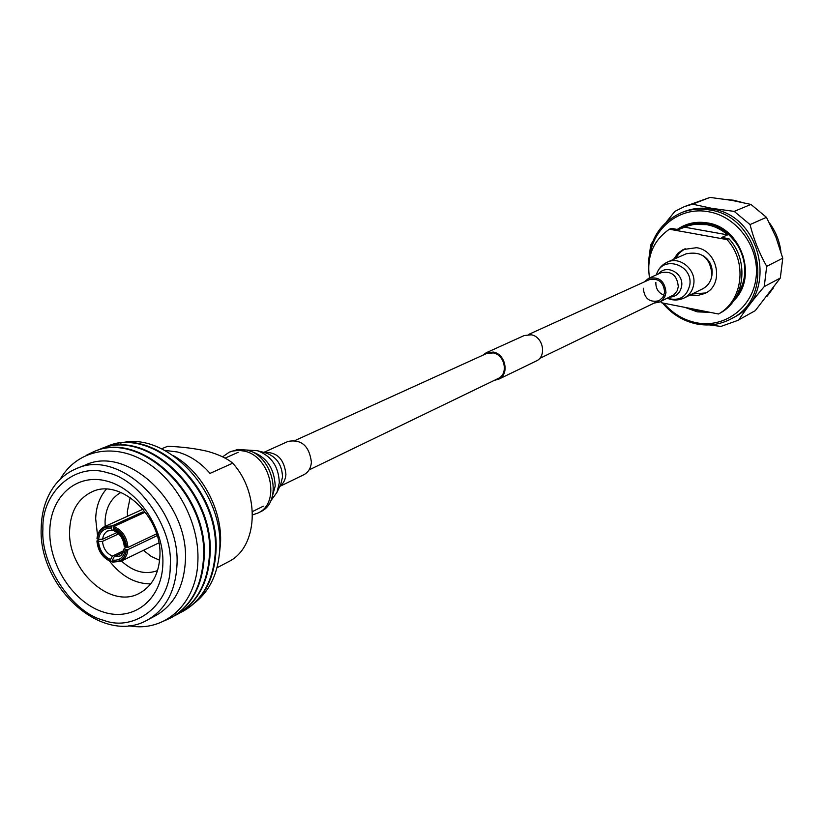 <?xml version="1.0" encoding="UTF-8"?>
<svg xmlns="http://www.w3.org/2000/svg" width="824" height="824" viewBox="0 0 824 824"><rect width="100%" height="100%" fill="white"/><g stroke="black" fill="none" stroke-linecap="round" stroke-linejoin="round"><path stroke-width="1.24" d="M494.369 380.327L498.592 379.246C509.634 374.663 505.709 354.083 493.37 352.064L486.181 352.775L482.648 355.319M498.592 379.246L536.208 361.025C546.971 356.545 543.243 336.707 531.253 334.812L524.249 335.523L486.181 352.775M309.052 469.938L498.201 378.474C508.604 374.168 504.916 354.794 493.298 352.899L486.521 353.558L295.219 440.418M767.154 296.146L773.314 288.029M780.905 251.495C779.525 241.01 775.703 231.472 769.431 222.882M741.106 202.127L733.37 200.201L726.387 199.49M663.804 303.211C672.611 313.491 683.374 319.98 696.084 322.699C724.193 328.622 752.631 307.857 756.061 277.75C759.913 247.725 737.264 216.455 708.465 211.727C679.769 206.155 652.093 228.433 649.683 257.809M648.601 266.791C648.385 240.938 659.385 222.861 681.613 212.582C690.419 209.183 699.628 208.287 709.227 209.893C760.428 216.094 776.517 297.237 731.362 318.733C720.464 324.563 708.846 326.294 696.496 323.925C683.024 321.03 671.715 314.047 662.558 302.964M683.827 227.414L687.7 225.302M681.613 212.582L684.013 211.644C692.809 208.245 701.986 207.349 711.576 208.956C762.653 215.126 778.68 296.032 733.628 317.487L731.362 318.733M709.413 324.913L720.959 326.417L737.738 320.433L755.258 310.658L737.738 320.433M738.819 319.825C745.37 309.865 753.847 298.782 764.25 286.587L780.318 278.038L755.258 310.658M666.266 222.089L674.897 211.387L684.384 206.597L709.989 197.42L731.764 200.356L750.942 204.424L766.454 217.32L775.92 237.116L782.759 258.19L766.701 266.327L764.25 286.587M766.701 266.327C759.326 253.308 753.775 239.393 750.036 224.581L766.454 217.32M750.942 204.424L734.215 211.387L750.036 224.581M734.215 211.387L711.823 208.348L692.551 204.167L709.989 197.42M782.759 258.19L780.318 278.038M648.56 261.126L650.702 244.934L652.732 241.545M681.942 318.816L672.909 313.089M684.384 206.597L692.551 204.167M689.657 308.31L697.073 310.514L704.685 311.276M726.995 239.588L728.931 238.723L721.814 237.436L727.613 234.871C721.391 229.474 714.398 226.064 706.652 224.633L694.107 224.416L688.071 225.807L678.42 229.638L671.457 228.392L669.397 229.216L726.995 239.588C747.677 261.733 742.918 300.894 718.466 313.996L661.59 302.779L660.58 301.574M705.9 292.922L692.17 294.024M675.536 258.52L679.563 252.762L685.156 248.673M673.496 259.426L677.925 253.256L683.168 249.538L696.538 247.694C718.137 250.527 724.378 285.001 704.932 293.447L697.31 295.589L690.172 295.013M649.518 277.966C646.418 256.903 653.041 240.649 669.397 229.216M728.931 238.723C749.572 260.806 744.814 299.874 720.403 312.955L718.466 313.996M685.166 226.858L692.51 223.974M727.613 234.871L684.476 227.156M222.573 456.846L229.309 452.16L232.327 451.099L238.785 450.337L244.388 451.13C271.014 456.455 281.077 503.351 257.861 513.074L252.566 514.887M229.309 452.16L237.899 449.43L246.778 450.069C273.372 455.373 283.415 502.187 260.219 511.9L257.861 513.074M173.504 455.703C201.849 471.544 222.408 509.86 220.523 543.449L219.431 553.697M161.597 448.802L167.663 446.278C182.413 446.866 195.721 448.555 207.586 451.346C218.72 454.498 227.094 458.443 232.708 463.191C260.786 493.967 257.922 547.733 228.31 561.834L216.99 567.777M164.738 450.378L177.335 451.964C189.52 455.27 200.428 462.408 210.048 473.378L232.708 463.191M105.194 526.351L105.06 521.417C105.73 507.708 111.013 498.046 120.912 492.453M130.182 497.459L127.349 511.385L127.463 516.246M157.538 570.61C145.312 575.049 133.272 571.846 121.427 561M143.448 550.35L151.194 556.396L159.619 560.269M170.218 566.181C173.679 529.286 139.72 479.002 107.419 472.76C75.169 461.821 41.458 492.371 42.899 529.132C40.438 564.811 72.151 612.654 103.597 620.276C134.837 632.42 170.805 604.311 170.218 566.181M120.551 443.106C166.355 430.581 224.138 491.526 219.72 549.402C218.308 572.659 210.151 590.334 195.237 602.457M106.255 446.732L106.605 446.598C153.161 424.607 220.935 488.694 215.929 552.131C214.034 579.931 203.26 599.542 183.628 610.944L183.299 611.12M103.165 448.06L105.915 446.866C152.481 424.875 220.286 488.993 215.28 552.461C213.385 580.281 202.622 599.893 182.98 611.295L180.312 612.654M100.003 449.224L100.343 449.09C147.002 427.038 215.023 491.444 210.048 555.139C208.173 583.052 197.389 602.725 177.716 614.158L177.387 614.333M96.882 450.553L99.653 449.358C146.322 427.306 214.364 491.753 209.399 555.479C207.524 583.402 196.74 603.075 177.057 614.508L174.358 615.878M93.689 451.737L94.039 451.593C140.791 429.489 209.049 494.225 204.125 558.178C202.261 586.204 191.467 605.949 171.742 617.403L171.413 617.578M86.664 455.085L93.339 451.871C140.101 429.767 208.39 494.534 203.466 558.518C201.602 586.554 190.818 606.299 171.083 617.763L164.347 620.832M60.162 479.28C76.385 450.79 112.054 442.292 144.169 460.915C176.305 479.331 199.573 522.601 197.894 561.031C196.761 604.013 164.656 632.781 128.802 625.725M76.467 468.609L85.366 465.014C127.638 444.744 189.644 503.526 185.338 561.597C183.711 587.182 173.895 605.146 155.891 615.487L147.424 620.019C165.48 609.647 175.316 591.591 176.923 565.872C181.177 507.471 118.852 448.277 76.467 468.609C67.722 472.255 60.399 477.951 54.508 485.707C46.02 497.418 41.581 511.467 41.2 527.854C38.203 587.09 102.567 646.006 147.424 620.019M49.79 531.14C50.12 496.542 76.581 472.646 107.192 481.185C137.824 489.188 164.388 528.534 162.864 564.038C161.803 599.687 133.663 621.77 103.803 612.201C73.913 603.158 49.018 565.614 49.79 531.14M69.618 530.357C70.504 511.426 77.971 498.582 92.041 491.804C120.551 477.611 162.627 517.194 159.877 556.457C158.826 574.019 152.059 586.266 139.565 593.198C110.746 609.77 67.372 570.208 69.618 530.357M106.317 489.199C99.611 496.923 96.068 506.77 95.677 518.749L97.531 535.487M98.602 539.401L98.767 539.947M109.51 561.041C121.303 576.223 135.043 583.835 150.699 583.897M157.168 535.631L127.885 549.629L125.32 549.32C123.95 557.343 119.645 560.938 112.414 560.093L112.682 562.133L120.778 561.309L158.867 542.882M125.32 549.32L124.197 548.444L125.907 547.311M123.126 552.41L114.217 556.674L112.414 560.093M142.676 513.331L142.727 511.962L144.571 512.476L113.887 526.485L113.249 529.049C120.448 532.417 124.496 538.453 125.382 547.157L127.957 547.455L156.601 533.808M113.249 529.049L114.073 530.924C119.995 533.705 123.384 538.845 124.259 546.343L125.382 547.157M96.975 538.752C97.582 532.881 100.106 528.843 104.535 526.649C100.219 528.802 97.757 532.768 97.18 538.556L98.561 539.39C99.859 531.387 104.133 527.762 111.374 528.524L112.023 525.949L142.727 511.962M98.561 539.39L102.537 539.226L117.018 532.541M113.403 530.162L112.363 530.429L111.374 528.524M112.383 560.917L110.776 561.577L110.55 559.548C103.412 556.169 99.395 550.164 98.509 541.543L96.923 540.925L99.56 539.586M118.635 533.901L102.485 541.378L98.509 541.543M110.55 559.548L112.352 556.128L123.775 550.679M155.54 534.312L156.879 534.694M643.297 288.215C644.337 298.597 649.569 302.769 659.004 300.729L662.856 297.371L664.649 292.366C663.681 282.086 658.52 277.863 649.158 279.717L528.38 334.554M654.122 303.088L659.653 302.017L662.362 300.152L664.824 296.784L665.988 292.633C664.906 281.066 659.107 276.318 648.581 278.388L644.224 281.963M667.409 262.114C679.676 255.996 695.971 269.283 693.798 283.755C692.881 290.306 689.688 295.043 684.208 297.958L702.511 288.905C707.909 286.031 711.061 281.386 711.967 274.969C710.453 257.83 701.832 250.784 686.083 253.844L667.409 262.114C661.837 264.751 658.16 268.995 656.388 274.856M263.793 452.386L288.163 441.365C301.553 439.11 309.299 446.031 311.4 462.13C310.895 468.135 308.372 472.337 303.809 474.748L279.748 486.428M680.027 228.979L685.784 226.023L693.221 223.829L701.028 223.16L707.342 223.747M707.486 223.778C738.345 227.908 756.113 271.096 736.986 295.322M705.282 311.4L699.164 310.875M677.256 229.433C686.196 223.294 696.187 221.11 707.219 222.882C741.25 227.3 758.337 277.152 733.926 300.42M710.175 312.358L697.289 311.863L684.929 307.383M703.346 255.842C709.897 260.302 712.791 266.471 712.029 274.351M126.556 549.68C125.073 558.528 120.345 562.473 112.373 561.515M124.197 548.444C122.745 553.615 121.221 556.149 119.624 556.056L114.217 556.674M113.29 527.618C121.221 531.295 125.67 537.928 126.618 547.517M97.335 539.04C98.746 530.213 103.433 526.227 111.415 527.082M102.537 539.226L103.525 535.415L105.575 532.448L107.831 530.903L111.889 530.182M110.509 560.969C102.65 557.261 98.241 550.669 97.284 541.193M112.352 556.128C106.533 553.337 103.237 548.424 102.485 541.378M127.885 549.629C127.298 555.252 124.929 559.146 120.778 561.309L112.682 562.133M113.887 526.485C122.333 530.306 127.02 537.299 127.957 547.455M143.067 509.17L104.535 526.649L112.023 525.949M110.581 561.36C102.65 557.477 98.169 550.741 97.139 541.141M655.863 282.426C655.688 288.616 658.397 292.87 663.979 295.188M659.653 302.017L674.073 294.714L677.132 290.851L678.296 286.752C677.235 275.35 671.509 270.674 661.095 272.734L648.581 278.388M669.624 297.186C676.38 296.671 680.397 292.901 681.675 285.887C683.693 272.981 666.111 263.834 658.675 273.826M667.419 298.257C679.347 301.512 686.825 297.011 689.853 284.764C693.015 263.958 661.476 254.791 656.44 274.835M264.01 452.448C276.936 451.779 284.239 459.071 285.907 474.315C285.537 479.599 283.507 483.575 279.841 486.232M257.778 450.81L266.07 452.984C276.586 456.857 282.066 464.88 282.519 477.044L280.747 484.296L277.111 492.062M246.551 450.017L257.418 450.718C271.395 455.878 278.697 466.559 279.315 482.751L276.957 492.392L270.54 501.198M249.724 451.006C265.802 455.816 274.299 467.507 275.216 486.067L271.807 498.129M539.586 358.471L659.004 300.729M737.037 295.219C743.948 285.063 746.245 273.537 743.928 260.642C744 251.464 727.746 225.941 707.414 223.788L696.342 223.376L685.784 226.023M182.98 611.295L183.628 610.944M177.057 614.508L177.716 614.158M171.083 617.763L171.742 617.403M105.915 446.866L106.605 446.598M99.653 449.358L100.343 449.09M93.339 451.871L94.039 451.593M107.831 530.903L112.363 530.429M96.923 540.925C97.871 550.875 102.485 557.766 110.776 561.577M684.208 297.958C678.626 300.564 673.002 300.667 667.368 298.278M252.453 511.58L263.381 506.173M225.024 458.144L238.146 452.335"/></g></svg>
